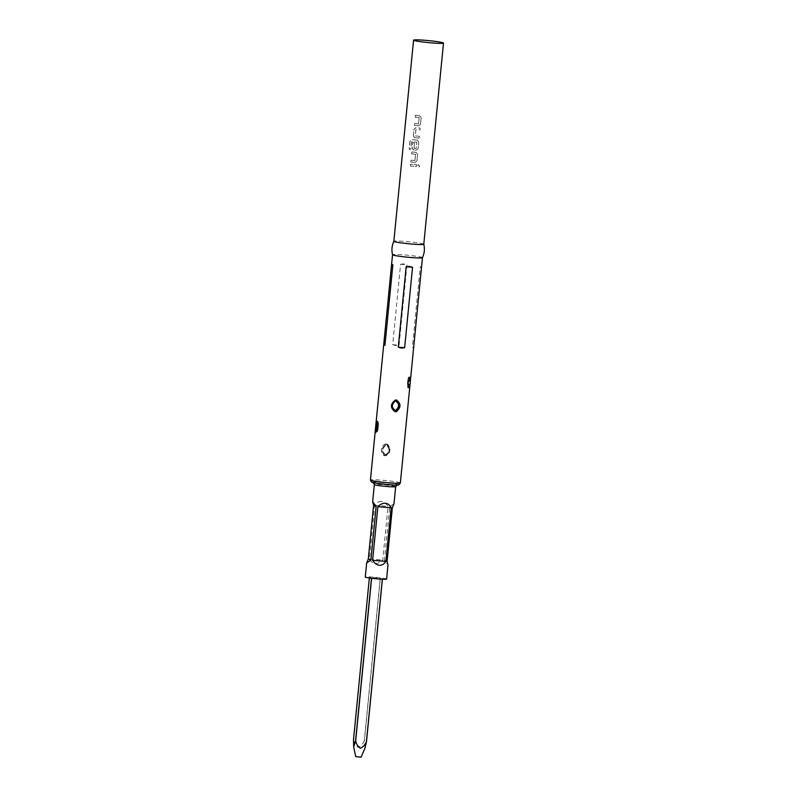 <?xml version="1.0" encoding="UTF-8"?>
<svg xmlns="http://www.w3.org/2000/svg" width="797" height="797" viewBox="0 0 797 797"><rect width="100%" height="100%" fill="white"/><g stroke="black" fill="none" stroke-linecap="round" stroke-linejoin="round"><path stroke-width="0.6" stroke-dasharray="3.98 2.99" d="M417.469 165.736L418.146 164.79L419.74 165.985L418.903 166.991L417.489 165.726L418.156 164.78L419.79 165.975L418.943 166.981L417.469 165.736M423.785 244.241L423.775 244.231A15.033 0.996 5.6 0 0 405.952 241.521A15.033 0.996 5.6 0 0 393.857 241.292L393.857 241.302M410.455 166.075L410.644 164.192A14.854 0.986 5.6 0 1 413.553 164.421A14.854 0.986 5.6 0 1 416.562 164.7L416.373 166.573A15.033 0.996 5.6 0 0 413.334 166.284A15.033 0.996 5.6 0 0 410.385 166.055L410.575 164.182A15.033 0.996 5.6 0 1 413.513 164.401A15.033 0.996 5.6 0 1 416.562 164.68L416.373 166.563A14.854 0.986 5.6 0 0 413.364 166.294A14.854 0.986 5.6 0 0 410.455 166.075L410.385 166.055M414.948 160.486L415.596 154.18A14.854 0.986 5.6 0 0 414.56 154.09A14.854 0.986 5.6 0 0 411.65 153.871L411.84 151.988A14.854 0.986 5.6 0 1 414.749 152.217A14.854 0.986 5.6 0 1 416.024 152.327L417.588 154.239L416.941 160.815L415.038 162.409A15.033 0.996 5.6 0 0 413.723 162.279A15.033 0.996 5.6 0 0 410.784 162.05L410.963 160.177A15.033 0.996 5.6 0 1 413.912 160.396A15.033 0.996 5.6 0 1 414.948 160.486L415.576 154.17A15.033 0.996 5.6 0 0 414.53 154.08A15.033 0.996 5.6 0 0 411.581 153.851L411.77 151.978A15.033 0.996 5.6 0 1 414.719 152.197A15.033 0.996 5.6 0 1 416.004 152.317L417.588 154.229L416.921 160.924L415.018 162.389A14.854 0.986 5.6 0 0 413.763 162.289A14.854 0.986 5.6 0 0 410.853 162.07L410.963 160.177M417.22 140.123L418.784 142.035L418.136 148.611L416.233 150.205A14.854 0.986 5.6 0 0 414.958 150.085A14.854 0.986 5.6 0 0 413.683 149.985L412.218 148.112L412.746 142.733A14.854 0.986 5.6 0 1 414.5 142.862L414.032 148.312A15.033 0.996 5.6 0 1 415.088 148.401A15.033 0.996 5.6 0 1 416.124 148.491L416.771 142.185A14.854 0.986 5.6 0 0 415.745 142.095A14.854 0.986 5.6 0 0 411.65 141.796L410.804 149.338A14.854 0.986 5.6 0 0 409.23 149.258L409.997 141.368L411.641 139.694A14.854 0.986 5.6 0 1 415.944 140.013A14.854 0.986 5.6 0 1 417.22 140.123L418.784 142.025L418.136 148.601L416.213 150.185A15.033 0.996 5.6 0 0 414.918 150.075A15.033 0.996 5.6 0 0 413.633 149.966L413.324 149.916M417.2 140.113A15.033 0.996 5.6 0 0 415.914 139.993A15.033 0.996 5.6 0 0 411.551 139.674L409.897 141.348L409.12 149.238A15.033 0.996 5.6 0 1 410.714 149.318L411.571 141.776A15.033 0.996 5.6 0 1 415.705 142.075A15.033 0.996 5.6 0 1 416.751 142.175L416.154 148.501A14.854 0.986 5.6 0 0 415.117 148.421A14.854 0.986 5.6 0 0 414.081 148.332L414.032 148.312M419.342 136.287L419.162 138.16A14.854 0.986 5.6 0 0 416.154 137.881A14.854 0.986 5.6 0 0 414.878 137.781L413.344 135.888L413.992 129.313L415.815 127.689A15.033 0.996 5.6 0 1 417.11 127.789A15.033 0.996 5.6 0 1 420.149 128.068L419.969 129.951A14.854 0.986 5.6 0 0 416.961 129.682A14.854 0.986 5.6 0 0 415.924 129.602L415.297 135.918A14.854 0.986 5.6 0 1 416.343 136.008A14.854 0.986 5.6 0 1 419.342 136.287L419.162 138.15A15.033 0.996 5.6 0 0 416.124 137.871A15.033 0.996 5.6 0 0 414.829 137.761L414.52 137.712M419.352 136.267A15.033 0.996 5.6 0 0 416.303 135.988A15.033 0.996 5.6 0 0 415.257 135.908L415.875 129.582A15.033 0.996 5.6 0 1 416.921 129.672A15.033 0.996 5.6 0 1 419.969 129.951L420.149 128.088A14.854 0.986 5.6 0 0 417.14 127.809A14.854 0.986 5.6 0 0 415.865 127.699L415.815 127.689M418.545 123.874L419.182 117.567A14.854 0.986 5.6 0 0 418.156 117.478A14.854 0.986 5.6 0 0 415.247 117.259L415.426 115.376A14.854 0.986 5.6 0 1 418.335 115.605A14.854 0.986 5.6 0 1 419.611 115.714L421.175 117.627L420.527 124.202L418.624 125.796A15.033 0.996 5.6 0 0 417.319 125.667A15.033 0.996 5.6 0 0 414.37 125.438L414.55 123.555A15.033 0.996 5.6 0 1 417.498 123.784A15.033 0.996 5.6 0 1 418.545 123.874L419.162 117.557A15.033 0.996 5.6 0 0 418.116 117.468A15.033 0.996 5.6 0 0 415.177 117.239L415.357 115.366A15.033 0.996 5.6 0 1 418.305 115.585A15.033 0.996 5.6 0 1 419.591 115.704L421.175 117.617L420.517 124.312L418.604 125.777A14.854 0.986 5.6 0 0 417.349 125.677A14.854 0.986 5.6 0 0 414.44 125.458L414.55 123.555M414.45 142.842A15.033 0.996 5.6 0 0 412.677 142.713L412.149 148.093L413.324 149.906M422.46 257.67L422.47 257.66A15.033 0.996 5.6 0 0 404.637 254.93A15.033 0.996 5.6 0 0 392.532 254.731L392.532 254.731M403.76 263.877L400.572 264.255L392.692 344.722L395.75 345.579L399.078 345.26L406.968 264.793L403.76 263.877M386.107 443.939C380.747 444.238 379.641 453.712 384.303 455.615L384.951 455.745C390.54 455.545 391.755 446.111 386.754 444.068L386.107 443.939M376.941 421.314L376.104 432.014C378.007 428.537 378.316 424.96 377.031 421.294L376.941 421.314A0.538 0.528 -130.4 0 1 376.822 421.284M376.104 432.014L376.104 432.014A0.538 0.518 62.5 0 0 375.825 432.064L376.573 431.934C376.164 427.61 376.553 424.084 377.738 421.354L377.858 421.503C378.266 425.817 377.878 429.344 376.682 432.084M386.754 444.068L386.675 444.626C390.66 448.94 390.141 452.487 385.11 455.256L384.592 455.147C380.876 450.953 381.404 447.416 386.156 444.527L385.628 444.626C381.145 448.243 381.016 451.809 385.24 455.316L385.907 455.276C390.391 451.66 390.52 448.093 386.296 444.587M395.432 400.443C390.948 404.059 390.819 407.626 395.043 411.132L394.256 410.923C390.779 408.981 391.297 401.947 395.422 400.443L396.229 400.463M377.001 429.145L377.17 431.476C378.266 429.453 378.635 426.315 378.306 422.051L377.409 424.512M385.917 454.788C381.783 452.029 381.753 448.821 385.828 445.194C389.972 447.964 390.002 451.162 385.917 454.788L384.463 455.097L385.24 455.316M420.278 266.696L421.523 267.244L420.278 266.696L412.388 347.163L413.633 347.711L412.388 347.163M410.614 378.555L410.644 376.971C409.359 375.397 407.287 385.778 409.12 388.249L409.778 387.113M410.027 377.409L408.682 387.711C407.636 383.287 408.044 379.78 409.917 377.2L410.644 376.971M408.044 387.721L408.184 387.88C409.349 385.13 409.738 381.604 409.329 377.29L409.21 377.14C408.024 379.87 407.636 383.397 408.044 387.721A0.538 0.498 -23.9 0 1 407.626 387.432L408.861 387.93M409.21 377.14L409.18 377.13C408.712 376.543 408.243 377.619 407.785 380.378L407.626 387.432A0.538 0.498 -23.9 0 1 407.596 387.173C407.257 382.909 407.636 379.77 408.722 377.748C409.06 382.002 408.682 385.15 407.596 387.173M386.605 579.11A10.71 0.707 5.6 0 0 373.903 577.167A10.71 0.707 5.6 0 0 365.275 577.018M381.325 501.462C378.844 501.293 376.642 502.568 374.739 505.278L369.479 558.926C370.844 561.696 372.767 563.21 375.248 563.469C377.748 563.628 380.249 562.493 382.759 560.052L388.019 506.404C386.047 503.365 383.815 501.721 381.325 501.462M371.512 578.283L369.439 577.148L369.36 577.984M382.341 579.26L371.641 578.084M380.348 578.064A7.831 0.518 5.6 0 0 380.249 578.054L364.299 740.712A7.831 0.518 -174.4 0 1 364.398 740.722L380.348 578.064L382.44 578.991M353.499 739.805A7.831 0.518 -174.4 0 1 353.569 739.805L369.519 577.148L380.249 578.054M393.997 503.764L389.753 506.653L384.493 560.301L387.98 565.043M385.917 455.276L385.907 455.276C390.042 453.772 390.56 446.738 387.083 444.796L387.053 444.786M409.18 377.13L409.917 377.2M374.739 505.278L388.019 506.404M369.479 558.926L382.759 560.052M389.753 506.653L392.343 507.799M384.493 560.301L387.083 561.437M392.692 344.722L399.078 345.26M400.572 264.255L406.968 264.793M355.721 756.622L361.091 757.15M364.299 740.712C363.043 743.83 361.021 746.042 358.232 747.337C355.741 745.574 354.177 743.063 353.569 739.805M365.036 747.945L364.398 740.722M414.968 160.506A14.854 0.986 5.6 0 0 413.942 160.416A14.854 0.986 5.6 0 0 411.033 160.187M414.5 142.862L414.081 148.332M414.52 137.702L413.344 135.888M413.414 135.908L413.992 129.313M414.061 129.333L415.865 127.699M418.564 123.894A14.854 0.986 5.6 0 0 417.538 123.804A14.854 0.986 5.6 0 0 414.619 123.575M400.373 482.972A15.033 0.996 5.6 0 0 382.55 480.242A15.033 0.996 5.6 0 0 370.446 480.033M386.953 444.736L386.953 444.736C388.587 444.965 389.255 447.296 388.966 451.71C387.93 454.479 386.475 455.625 384.592 455.147L384.303 455.615M377.17 431.476A0.538 0.498 -23.9 0 1 376.573 431.934M378.306 422.051A0.538 0.498 156 0 0 377.858 421.503M385.828 445.194L385.628 444.626M382.759 482.474A12.872 0.857 5.6 0 0 372.627 482.494A12.872 0.857 5.6 0 0 387.661 484.636A12.872 0.857 5.6 0 0 397.783 484.626A12.872 0.857 5.6 0 0 382.759 482.474M408.682 387.711L409.12 388.249M409.329 377.29A0.538 0.498 156 0 0 408.722 377.748M395.671 486.658A10.71 0.707 5.6 0 0 382.968 484.715A10.71 0.707 5.6 0 0 374.341 484.566M377.001 421.284L378.276 421.792L378.087 428.975C377.658 431.585 377.2 432.632 376.712 432.084M408.891 387.94L408.682 381.185L410.066 377.17C410.873 376.314 405.673 381.813 409.08 387.96M373.624 482.833L396.717 485.094"/><path stroke-width="1.2" d="M411.68 244.041A15.033 0.996 5.6 0 0 423.785 244.251A15.033 0.996 5.6 0 0 423.775 244.231C424.891 248.863 424.452 253.356 422.46 257.68A15.033 0.996 5.6 0 0 422.47 257.66A15.033 0.996 5.6 0 1 410.365 257.461A15.033 0.996 5.6 0 1 392.542 254.751A15.033 0.996 5.6 0 0 392.542 254.751C391.427 250.109 391.865 245.625 393.857 241.292A15.033 0.996 5.6 0 0 393.848 241.312A15.033 0.996 5.6 0 0 411.68 244.041M431.396 42.879A15.033 0.996 5.6 0 0 443.501 43.078A15.033 0.996 5.6 0 0 425.678 40.348A15.033 0.996 5.6 0 0 413.573 40.149A15.033 0.996 5.6 0 0 431.396 42.879M375.546 432.502L376.443 420.736C378.037 420.896 377.668 431.506 375.546 432.502A0.538 0.518 62.5 0 1 375.825 432.064L377.399 426.415L377.001 421.294M392.851 264.813L391.606 264.265L392.851 264.813L384.961 345.28L383.716 344.732L392.532 254.741M376.124 422.111L383.696 344.862L384.961 345.28M395.232 411.78C390.132 408.014 390.171 404.109 395.342 400.064L396.388 399.974C401.21 403.611 401.16 407.516 396.258 411.69L395.232 411.78M401.469 348.1L398.271 347.183L406.161 266.716L409.489 266.397L412.547 267.254L404.657 347.721L401.469 348.1M394.286 410.943L394.415 410.993C390.948 408.692 391.188 402.146 395.412 400.542L395.412 400.542C390.938 404.169 390.869 407.725 395.182 411.192L395.989 411.122C400.194 407.367 400.273 403.81 396.229 400.463L396.856 400.602M394.415 410.993L395.182 411.192M396.099 400.403C400.323 403.91 400.194 407.476 395.71 411.093L395.043 411.132M395.511 410.525C399.586 406.888 399.556 403.69 395.422 400.931C391.347 404.557 391.377 407.755 395.511 410.525L395.71 411.093M377.409 424.512L377.001 429.145M400.373 482.972L398.948 484.795C397.115 484.805 402.196 485.572 387.701 484.656L373.663 482.843L371.492 482.105L370.446 480.033A15.033 0.996 5.6 0 0 388.269 482.763A15.033 0.996 5.6 0 0 400.373 482.972L422.46 257.67M373.574 505.288L372.667 501.672L376.154 506.424L370.894 560.072L366.66 562.961L368.314 558.926L373.574 505.288L376.154 506.424M366.66 562.961L365.275 577.018A10.71 0.707 5.6 0 0 377.977 578.961A10.71 0.707 5.6 0 0 386.605 579.11L387.98 565.043L387.083 561.437L392.343 507.799L393.997 503.764L395.671 486.658L397.016 484.984M379.322 565.262C376.832 565.003 374.61 563.359 372.627 560.321L377.888 506.673C380.398 504.232 382.909 503.096 385.399 503.256C387.88 503.515 389.803 505.029 391.168 507.799L385.907 561.437C384.005 564.146 381.813 565.422 379.322 565.262M370.894 560.072L368.314 558.926M385.907 561.437L372.627 560.321M391.168 507.799L377.888 506.673M404.657 347.721L398.271 347.183M412.547 267.254L406.161 266.716M382.411 579.27L366.49 741.648A7.831 0.518 -174.4 0 1 366.421 741.648L382.341 579.26M366.49 741.648L365.036 747.945L361.091 757.15L355.721 756.622L353.679 746.978L355.582 740.722L371.512 578.283M371.621 578.293L355.691 740.742C356.309 743.999 357.863 746.51 360.364 748.273C363.143 746.978 365.165 744.767 366.421 741.648M369.36 577.984L353.499 739.805L353.679 746.978M395.422 400.931L395.342 400.064M395.989 411.122L396.258 411.69M376.822 421.284A0.538 0.528 -130.4 0 1 376.443 420.736M372.667 501.672L374.341 484.566A10.71 0.707 5.6 0 0 387.043 486.509A10.71 0.707 5.6 0 0 395.671 486.658M423.785 244.251L443.501 43.078M393.848 241.312L413.573 40.149M370.446 480.033L376.114 422.161M409.778 387.093L410.594 378.724M374.341 484.566L373.355 482.663M395.412 400.542L396.986 400.662"/></g></svg>
